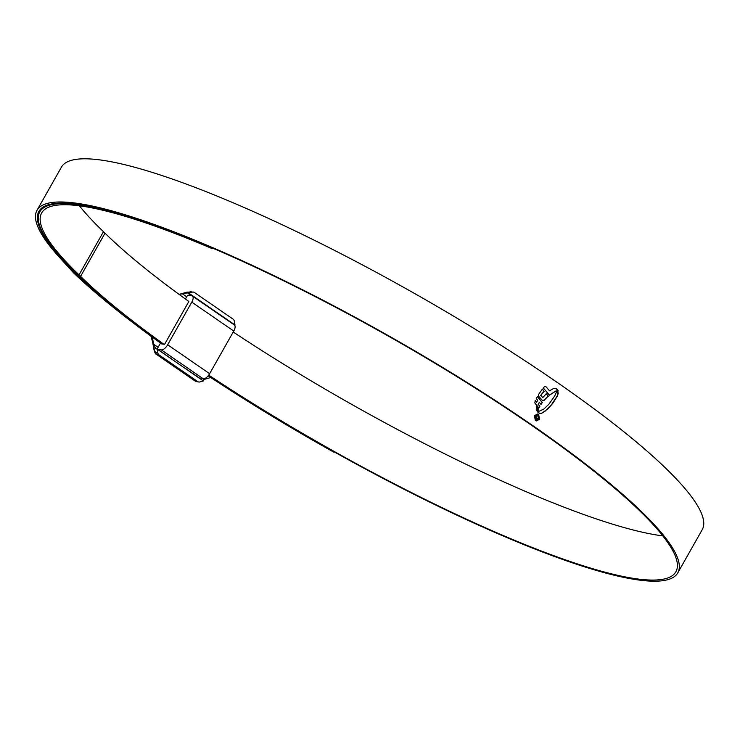 <?xml version="1.0" encoding="UTF-8"?>
<svg xmlns="http://www.w3.org/2000/svg" width="740" height="740" viewBox="0 0 740 740"><rect width="100%" height="100%" fill="white"/><g stroke="black" fill="none" stroke-linecap="round" stroke-linejoin="round"><path stroke-width="1.11" d="M185.435 368.428L199.43 378.075L203.26 378.797A6.651 2.988 -55.4 0 0 209.633 373.7L233.757 331.058A6.651 2.988 -55.4 0 0 234.386 324.98L192.419 296.055A6.651 2.988 124.6 0 1 191.79 302.133L167.666 344.766A6.651 2.988 124.6 0 1 161.292 349.872L157.463 349.151A3.173 1.425 124.6 0 1 158.101 347.31L160.173 343.647L164.669 344.202L188.792 301.568L188.46 301.199M185.426 299.016L186.684 296.805A3.173 1.425 124.6 0 1 188.034 295.103L191.873 295.834A6.651 2.988 124.6 0 1 192.419 296.055M233.22 332.001A365.93 63.548 -150.5 0 0 651.098 534.021A365.93 63.548 -150.5 0 0 662.837 535.899M208.708 375.125A365.93 63.548 -150.5 0 0 626.669 577.191A365.93 63.548 -150.5 0 0 675.888 571.779A365.93 63.548 -150.5 0 0 462.435 380.046A365.93 63.548 -150.5 0 0 88.125 205.979A365.93 63.548 -150.5 0 0 38.906 211.39A365.93 63.548 -150.5 0 0 61.281 258.223L75.378 273.689A6.336 1.101 -150.5 0 0 75.665 273.976A368.437 63.982 -150.5 0 0 162.809 344.146M208.467 375.448A368.122 63.927 -150.5 0 0 628.279 578.301A368.122 63.927 -150.5 0 0 677.794 572.862A368.122 63.927 -150.5 0 0 463.064 379.971A368.122 63.927 -150.5 0 0 86.515 204.878A368.122 63.927 -150.5 0 0 37 210.317A368.122 63.927 -150.5 0 0 59.515 257.418L73.612 272.894A8.519 1.48 -150.5 0 0 73.991 273.273A370.62 64.362 -150.5 0 0 161.773 343.952M677.794 572.862L702.223 529.683A368.122 63.927 -150.5 0 0 487.493 336.793A368.122 63.927 -150.5 0 0 110.945 161.699A368.122 63.927 -150.5 0 0 61.429 167.138L37 210.317M557.609 391.617L556.6 391.673L554.686 396.002L548.904 404.197L543.909 409.017L538.433 411.588L538.776 412.726L539.765 413.41L541.8 413.225L548.368 408.508L553.048 402.958L557.303 396.131L558.265 393.292L557.609 391.617M538.026 411.116L536.278 409.183L536.287 409.997L538.313 412.818L538.026 411.116L538.082 412.273M538.128 410.608L536.287 408.434L536.546 407.805L538.295 409.886L538.128 410.608M538.424 409.248L536.676 407.176L536.953 406.528L538.702 408.545L538.424 409.248M537.656 400.349L536.26 398.453L537.379 396.418L542.318 402.532L541.033 404.382L539.331 402.412L538.248 404.281L539.904 406.195L538.896 408.027L534.826 402.949L535.26 400.433L536.62 402.273L537.656 400.349M538.498 394.568L542.402 389.074L544.122 391.303L540.829 395.391L542.725 397.602L546.259 393.819L548.331 396.159L542.892 400.914L538.665 396.307L538.498 394.568M543.308 387.973L549.432 395.179L555.823 391.127L558.247 390.887L555.897 388.296L553.714 388.407L549.524 390.831L545.889 386.595L544.594 386.53L543.308 387.973M558.247 390.887L556.48 388.722M538.748 414.391L537.73 413.965L534.465 415.658L535.316 420.468L536.343 420.894L539.599 419.201L538.6 414.363L539.599 419.201M336.478 453.158L334.785 452.214M208.171 375.818A370.62 64.362 -150.5 0 0 333.768 452.14M208.43 375.495A368.437 63.982 -150.5 0 0 333.86 451.761M211.168 247.484L211.945 248.529A362.767 62.992 -150.5 0 0 41.662 212.954A362.767 62.992 -150.5 0 0 79.041 274.873A158.416 27.509 29.5 0 1 80.586 276.371A341.149 59.237 -150.5 0 0 164.03 344.378M79.383 205.794A362.767 62.992 -150.5 0 0 103.471 231.694A158.416 27.509 29.5 0 1 105.015 233.192A341.149 59.237 -150.5 0 0 188.839 301.467M211.945 248.529L212.26 247.956M211.067 247.66A364.95 63.372 -150.5 0 0 39.756 211.881A364.95 63.372 -150.5 0 0 77.367 274.17A156.223 27.13 29.5 0 1 78.893 275.65A343.341 59.616 -150.5 0 0 162.994 344.183M539.442 419.173L536.639 420.912M537.629 414.465L534.687 415.889L535.418 419.996L536.445 420.394L535.566 420.024L534.835 415.917L537.629 414.465L538.507 414.835L539.22 418.942L536.445 420.394M549.284 395.151L555.675 391.099L557.516 390.702M555.749 388.269L556.332 388.694M545.741 386.567L549.524 390.831M546.111 393.791L548.173 396.131L543.882 400.571M542.254 389.046L543.974 391.275L540.681 395.364L542.725 397.602M535.113 400.405L536.62 402.273M539.331 402.412L538.1 404.253L539.756 406.168L538.748 407.999M537.231 396.39L542.17 402.505L540.885 404.345M536.805 406.5L538.554 408.517L538.276 409.22M536.389 407.777L538.146 409.858L537.98 410.58M536.13 409.146L537.878 411.089M538.165 412.791L537.934 412.245M539.617 413.382L541.652 413.197L544.742 411.523L551.207 405.104L557.155 396.094L558.062 391.932M537.092 416.102L537.231 415.556L535.547 416.361L536.176 419.025L538.554 418.433L538.193 416.148L538.156 418.211L536.482 418.516L536.001 416.639L537.092 416.102L536.861 415.418M537.074 418.785L536.324 418.489L537.074 418.794M536.176 419.025L536.926 419.358M538.045 416.121L538.405 418.405L537.518 419.247M536.805 416.037L535.852 416.611L536.324 418.489M203.815 378.825L204.527 379.315L210.761 377.529M152.338 337.135L153.643 344.239L158.101 347.31M186.684 296.805L182.225 293.734L179.311 294.566M233.757 332.353L233.572 331.372M186.785 292.282A3.173 1.397 74 0 1 187.054 292.124L193.445 292.069A3.173 2.775 100.8 0 1 194.389 292.466L233.082 319.134A3.173 2.775 100.8 0 1 234.284 321.068L235.006 324.989L234.164 324.832M193.445 292.069A3.173 2.775 100.8 0 0 192.289 292.124L187.368 292.115L179.163 294.455M182.225 293.734L192.289 292.124M188.783 293.132L235.006 324.989M157.851 352.999A3.173 2.775 100.8 0 0 159.054 354.932L156.39 354.321C155.594 354.229 154.827 352.804 154.077 350.057L154.077 350.057A3.173 0.62 -10.4 0 0 154.466 350.27L155.613 352.573L157.851 352.999L157.13 349.077L155.631 348.707M157.13 349.077L203.352 380.934L199.846 381.942A3.173 2.775 100.8 0 1 197.746 381.6L159.054 354.932M204.527 379.315L202.159 380.702M155.937 348.845L153.643 344.239M156.39 354.321L195.129 381.026L197.746 381.6M179.441 294.381A3.173 1.397 74 0 1 179.7 294.233L179.7 294.233A3.173 1.397 74 0 1 180.014 294.224M179.089 294.4L187.054 292.124A3.173 1.397 74 0 1 187.368 292.115M154.077 350.057L152.57 341.843A3.173 0.62 -10.4 0 0 152.949 342.056L154.466 350.27M171.449 358.789L157.463 349.151M203.26 378.797L161.292 349.872M209.633 373.7L167.666 344.766M233.757 331.058L191.79 302.133M75.665 273.976L76.192 273.042M75.378 273.689L75.906 272.764M80.586 276.371L105.015 233.192M79.041 274.873L103.471 231.694M187.59 292.901L191.817 295.824M155.613 352.573A3.173 2.775 -79.2 0 0 156.806 354.497L195.499 381.174A3.173 2.775 100.8 0 0 196.442 381.572L195.129 381.026M151.422 336.478L152.949 342.056M191.197 291.643A3.173 2.775 100.8 0 0 190.051 291.699M39.756 211.881L42.05 207.829M196.442 381.572L198.69 381.997M152.57 341.843L150.923 336.108"/></g></svg>
